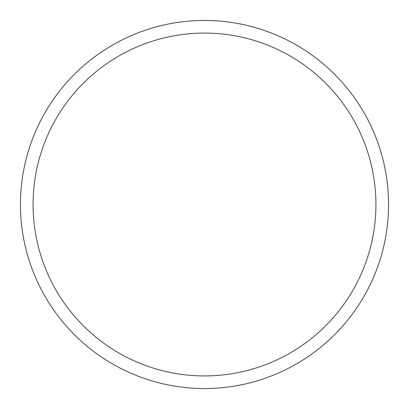 <?xml version="1.0" encoding="UTF-8"?>
<svg xmlns="http://www.w3.org/2000/svg" width="409" height="409" viewBox="0 0 409 409"><rect width="100%" height="100%" fill="white"/><g stroke="black" fill="none" stroke-linecap="round" stroke-linejoin="round"><path stroke-width="0.61" d="M204.5 375.927A171.427 171.427 0 0 0 375.927 204.5A171.427 171.427 0 0 0 204.5 33.073A171.427 171.427 0 0 0 33.073 204.5A171.427 171.427 0 0 0 204.5 375.927M204.5 388.55A184.05 184.05 0 0 0 388.55 204.5A184.05 184.05 0 0 0 204.5 20.45A184.05 184.05 0 0 0 20.45 204.5A184.05 184.05 0 0 0 204.5 388.55"/></g></svg>
